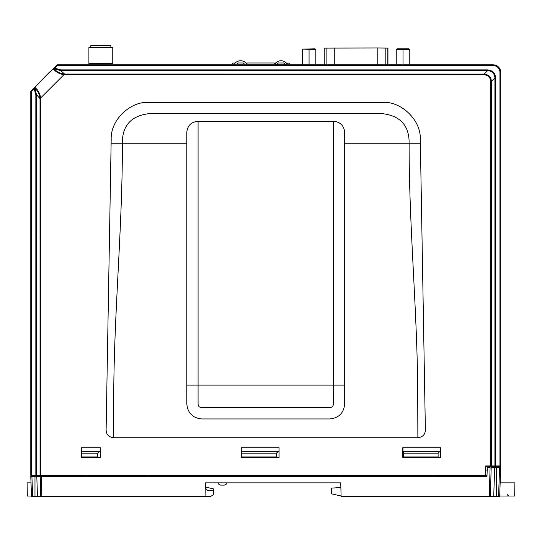 <?xml version="1.0" encoding="UTF-8"?>
<svg xmlns="http://www.w3.org/2000/svg" width="542" height="542" viewBox="0 0 542 542"><rect width="100%" height="100%" fill="white"/><g stroke="black" fill="none" stroke-linecap="round" stroke-linejoin="round"><path stroke-width="0.81" d="M35.84 94.742L36.571 94.742L40.047 98.719L40.779 98.719L40.779 475.341L40.047 475.341L40.02 97.926C39.18 93.935 37.845 91.124 36.016 89.505L34.654 88.15A0.752 0.752 -117.5 0 1 34.756 87.215L33.651 88.285L34.18 88.82L31.544 91.456L31.009 90.927A0.752 0.752 -0 0 0 30.792 91.456L31.544 91.456L31.544 475.341L35.84 475.341L35.84 94.742L34.18 88.82L34.654 88.15L36.571 94.742L36.571 475.341L35.84 475.341L36.571 475.341L35.84 475.341L36.429 475.341L35.84 475.341L36.429 475.341L36.571 448.153M54.938 68.055L54.051 68.536A0.752 0.752 -12.5 0 0 53.265 68.712L54.41 67.526M54.159 68.644L54.064 68.59A0.752 0.752 -12.5 0 0 53.55 68.59M487.8 465.944L489.372 465.944M495.036 77.906L495.036 115.629M495.036 123.8L495.036 130.669M495.036 138.84L495.036 145.703M495.036 153.874L495.036 160.744M495.036 168.914L495.036 175.777M495.036 183.948L495.036 190.818M495.036 198.989L495.036 205.852M495.036 214.022L495.036 372.056M495.036 416.608L495.036 425.998M495.036 443.112L495.036 451.073M495.652 78.014L494.921 78.129M40.779 475.341L485.666 475.341L485.666 465.944L491.445 465.944L490.72 465.944L490.72 81.381C490.334 77.384 488.146 75.203 484.155 74.816L63.841 74.789C59.471 73.766 56.375 72.235 54.552 70.196L53.177 68.793L54.247 67.689L54.776 68.217L57.418 65.582L57.418 64.83L493.186 64.83A7.52 7.52 0 0 1 500.7 72.35L500.7 465.944L499.948 465.944L499.948 72.35A6.768 6.768 0 0 0 493.186 65.582L57.418 65.582L56.883 65.047L30.792 91.456L30.792 475.341L30.792 91.456L33.651 88.285M500.7 434.887L500.7 435.687M500.7 436.215L500.7 435.578M500.7 375.172L500.7 372.808M494.921 190.838L495.652 190.709M494.921 198.968L495.652 199.097M494.921 168.894L495.652 169.023L494.921 168.894M494.921 160.764L495.652 160.635M494.921 175.798L495.652 175.669L494.921 175.798M494.921 183.928L495.652 184.056L494.921 183.928M494.921 153.853L495.652 153.982L494.921 153.853M494.921 145.723L495.652 145.595M494.921 130.69L495.652 130.561M494.921 138.82L495.652 138.948L494.921 138.82M494.921 123.779L495.652 123.908L494.921 123.779M494.921 115.649L495.652 115.521L494.921 115.649M494.921 372.063L495.652 372.022L494.921 372.063M494.921 416.602L495.652 416.642M494.921 205.872L495.652 205.743L494.921 205.872M494.921 214.002L495.652 214.131M495.652 452.042L494.934 450.91L495.652 452.042M490.72 81.381L491.445 81.381L491.445 465.944L499.948 465.944M495.015 465.944L494.921 448.153M278.988 447.902L278.988 457.387L241.312 457.299L241.312 447.902L279.069 447.733L279.069 457.468L241.143 457.468L241.143 447.733L279.069 447.733M100.236 447.902L100.236 457.387L81.354 457.299L81.354 447.902L100.317 447.733L100.317 457.468L81.185 457.468L81.185 447.733L100.317 447.733M440.639 447.902L440.639 457.387L402.957 457.299L402.963 447.902L440.721 447.733L440.721 457.468L402.794 457.468L402.794 447.733L440.721 447.733M111.11 143.772L106.11 430.104C106.401 434.63 108.901 437.177 113.63 437.753L113.806 385.125C114.728 304.712 122.478 224.422 122.39 143.772L122.458 139.558C123.556 124.321 132.329 115.703 148.772 113.698L382.72 113.698C399.169 115.703 407.936 124.321 409.034 139.558L409.108 143.772L344.692 143.772L344.692 132.499C344.156 125.785 340.396 122.025 333.411 121.218L198.081 121.218C191.096 122.025 187.336 125.785 186.8 132.499L186.8 143.772L111.11 143.772L111.185 139.362C110.439 118.915 131.625 100.934 148.772 102.424L382.72 102.424C399.867 100.934 421.053 118.915 420.307 139.362L420.382 143.772L409.108 143.772C409.014 224.28 416.757 304.658 417.686 385.125L417.868 437.753C422.591 437.177 425.097 434.63 425.382 430.104L420.382 143.772M40.02 97.926L40.745 97.878L40.779 98.719M34.803 88.15A0.752 0.752 -101.9 0 1 34.871 87.167L34.973 87.242A0.752 0.745 -45.3 0 0 34.905 88.238L36.016 89.505A0.752 0.63 -40 0 1 36.158 88.59C38.204 90.426 39.735 93.522 40.745 97.878L63.841 74.789L63.888 74.058L484.155 74.085C488.566 74.532 490.998 76.964 491.445 81.381L494.921 77.906C494.514 73.448 492.082 71.016 487.624 70.609L487.624 69.884C492.509 70.352 495.178 73.028 495.652 77.906L495.652 465.944L494.921 465.944L494.921 77.906L495.652 77.906M34.973 87.242L36.158 88.59M40.047 475.341L36.571 475.341M31.544 475.341L30.792 475.341M484.155 74.816L484.155 74.085L487.624 70.609L60.697 70.609L54.112 68.692L54.776 68.217L60.697 69.884L487.624 69.884M64.681 74.816L64.681 74.085L60.697 70.609L60.697 69.884M34.756 87.215L53.13 68.909A0.752 0.752 11.9 0 1 54.112 68.841L55.467 70.053C57.073 71.876 59.877 73.211 63.888 74.058M53.177 68.793A0.752 0.752 27.5 0 1 54.112 68.692L54.112 68.841M54.207 68.956A0.752 0.745 -45 0 0 53.211 69.017L53.204 69.01A0.752 0.745 -44.7 0 1 54.2 68.949L55.467 70.053A0.752 0.63 -50 0 0 54.552 70.196M344.692 143.772L344.692 403.919C343.811 413.045 338.797 418.058 329.651 418.952L201.841 418.952C192.715 418.072 187.701 413.058 186.8 403.919L186.8 143.772M198.081 121.218L198.081 403.919C198.162 406.202 199.415 407.455 201.841 407.679L329.651 407.679C332.07 407.455 333.323 406.202 333.411 403.925L333.411 385.125L344.692 385.125M464.968 64.83L468.634 64.83M439.433 64.83L440.585 64.83M351.948 64.83L352.286 64.83M57.418 64.83L56.883 65.047L57.418 64.83M461.113 64.83L459.758 64.83M36.456 115.629L36.429 94.742M30.792 326.074L30.792 328.059M36.47 467.922L35.84 467.956M36.524 457.583L35.84 457.543M36.571 190.838L35.84 190.709M36.571 198.968L35.84 199.097L36.571 198.968M36.571 175.798L35.84 175.669M36.571 183.928L35.84 184.056L36.571 183.928M36.571 160.764L35.84 160.635L36.571 160.764M36.571 168.894L35.84 169.023L36.571 168.894M36.571 145.723L35.84 145.595M36.571 153.853L35.84 153.982L36.571 153.853M36.571 115.649L35.84 115.521M36.571 123.779L35.84 123.908L36.571 123.779M36.571 269.618L35.84 269.584M36.571 378.824L35.84 378.858M36.571 205.872L35.84 205.743L36.571 205.872M36.571 214.002L35.84 214.131L36.571 214.002M30.792 321.02L30.792 321.819M36.571 138.82L35.84 138.948L36.571 138.82M36.571 130.69L35.84 130.561M387.957 64.83L387.957 48.096L377.794 47.981L324.109 48.096L324.109 64.83M408.831 48.814L397.178 48.814L396.236 49.41L409.772 49.41L408.831 48.814M403.004 49.39L403.004 64.83M409.772 49.41L409.772 64.83M396.236 49.41L396.236 64.83M396.236 49.451L396.236 49.105M315.83 49.41L314.888 48.814L302.294 49.105L315.83 49.41L315.83 64.83M309.062 49.39L309.062 64.83M302.294 49.41L302.294 64.83M110.886 47.5L110.886 45.657L100.832 45.603L90.778 45.657L90.778 47.5M110.886 63.732L112.77 63.699L112.77 47.533L100.832 47.472L88.895 47.533L88.895 63.699L90.778 63.732M112.77 63.699L88.895 63.699M110.886 64.83L110.886 63.699L100.832 63.651L90.778 63.699L90.778 64.83M246.244 64.83L246.244 63.285A7.52 7.52 -0 0 0 234.971 63.285L234.971 64.83M286.623 64.83L286.623 63.285A7.52 7.52 -0 0 0 275.343 63.285L275.343 64.83M289.74 64.83A1.877 1.877 -0 0 0 287.863 62.98L286.996 63.732L286.996 64.83M234.591 64.83L234.591 63.732L233.731 62.98A1.877 1.877 -0 0 0 231.847 64.83M244.144 63.746L244.144 64.83L244.144 63.732L243.392 62.98L237.83 62.98L237.078 63.732L237.078 64.83L237.078 63.746M233.9 63.041L235.201 63.041M246.021 63.041L247.315 63.041M246.624 63.787L246.244 63.787M234.971 63.787L234.591 63.787M274.97 64.83L274.97 63.732L274.218 62.98L247.376 62.98L246.624 63.732L246.624 64.83M284.516 63.746L284.516 64.83L284.516 63.732L283.764 62.98L278.202 62.98L277.45 63.732L277.45 64.83L277.45 63.746M274.97 63.787L275.343 63.787M286.623 63.787L286.996 63.787M274.272 63.041L275.573 63.041M286.393 63.041L287.694 63.041M147.119 476.472L147.153 475.341M85.507 476.472L85.48 475.341M485.666 466.323L500.74 466.323L500.7 467.448L499.575 467.448L500.7 467.448L499.69 496.397L341.101 496.397L340.742 482.861L226.271 482.861L226.271 484.175L224.395 485.117L220.635 485.117L218.758 484.175L218.758 482.861L217.437 482.861M432.638 476.472L432.665 475.341M340.579 476.472L340.545 475.341M498.823 467.448L498.782 466.323M495.3 466.323L495.273 467.448M498.565 496.397L499.575 467.448L491.174 467.448L490.395 496.397M489.311 496.397L490.083 467.448L487.299 467.448L486.98 476.472L40.237 476.472L41.321 476.472L41.856 496.397L31.483 496.397L30.792 476.472L31.917 476.472L30.792 476.472L31.917 476.472L32.615 496.397M205.242 476.472L205.215 475.341M217.606 476.472L217.633 475.341M205.52 487.068L213.44 488.87L213.473 490.754L209.28 490.754C207.058 490.53 205.804 489.311 205.52 487.095L205.411 482.861L340.742 482.861L340.864 487.495L331.541 488.118L331.636 493.85L341.087 496.018M205.411 482.861L205.052 496.397L210.675 496.397L213.372 494.711L213.473 490.754M205.052 496.397L41.856 496.397M40.772 496.397L40.237 476.472L31.917 476.472M40.237 476.472L41.321 476.472L40.237 476.472M31.477 496.018L27.33 496.018L27.1 482.861L31.016 482.861L31.483 496.397M436.703 457.299L436.71 456.926M403.526 456.926L403.526 453.166L438.112 453.166L438.112 456.926L403.526 456.926L403.526 457.299M487.204 470.083L485.666 470.083L487.204 470.083M487.021 475.341L485.666 475.341L487.021 475.341M438.112 453.166L439.989 451.283L403.526 451.283L403.526 453.166M241.874 453.166L241.874 456.926L276.461 456.926L276.461 453.166L241.874 453.166L241.874 451.283L278.337 451.283L276.461 453.166M81.917 456.926L97.709 456.926L97.709 453.166L81.917 453.166L81.917 456.926M97.709 453.166L99.586 451.283L81.917 451.283L81.917 453.166M500.164 482.861L514.9 482.861L514.67 496.018L499.704 496.018M50.325 71.348L49.126 72.811M37.168 84.769L48.997 72.675M494.921 193.02L495.652 193.02M494.921 196.78L495.652 196.78M494.921 166.706L495.652 166.706M494.921 162.946L495.652 162.946M494.921 177.986L495.652 177.986M494.921 181.746L495.652 181.746M494.921 151.672L495.652 151.672M494.921 147.912L495.652 147.912M494.921 132.871L495.652 132.871M494.921 136.631L495.652 136.631M494.921 117.838L495.652 117.838M494.921 121.598L495.652 121.598M494.921 374.034L495.652 374.034M494.921 414.63L495.652 414.63M494.921 208.06L495.652 208.06M494.921 211.82L495.652 211.82M113.806 385.125L113.63 437.753L417.868 437.753M54.247 67.689L56.883 65.047M493.186 65.582L493.186 64.83M186.8 385.125L333.411 385.125L333.411 121.218M499.948 72.35L500.7 72.35M35.84 95.467L36.571 95.446M36.456 470.375L36.456 467.922M36.456 457.577L36.456 378.824M36.456 269.611L36.456 214.022M36.456 205.852L36.456 198.989M36.456 190.818L36.456 183.948M36.456 175.777L36.456 168.914M36.456 160.744L36.456 153.874M36.456 145.703L36.456 138.84M36.456 130.669L36.456 123.8M36.571 196.78L35.84 196.78M36.571 193.02L35.84 193.02M36.571 181.746L35.84 181.746M36.571 177.986L35.84 177.986M36.571 166.706L35.84 166.706M36.571 162.946L35.84 162.946M36.571 151.672L35.84 151.672M36.571 147.912L35.84 147.912M36.571 121.598L35.84 121.598M36.571 117.838L35.84 117.838M36.571 376.853L35.84 376.853M36.571 271.589L35.84 271.589M36.571 211.82L35.84 211.82M36.571 208.06L35.84 208.06M36.571 136.631L35.84 136.631M36.571 132.871L35.84 132.871M324.231 48.089L324.231 64.83M326.873 48.014L326.873 64.83M387.835 48.089L387.835 64.83M385.193 48.014L385.193 64.83M377.794 47.981L377.794 64.83M334.272 47.981L334.272 64.83M493.715 496.397L494.69 467.448M496.506 467.448L496.506 496.397M36.802 476.472L37.473 496.397M34.986 496.397L34.986 476.472M499.859 491.486L499.859 496.018M494.921 443.105L495.652 443.146M494.921 426.005L495.652 425.971M507.319 494.141C507.027 494.771 507.658 495.395 509.195 496.018"/></g></svg>
